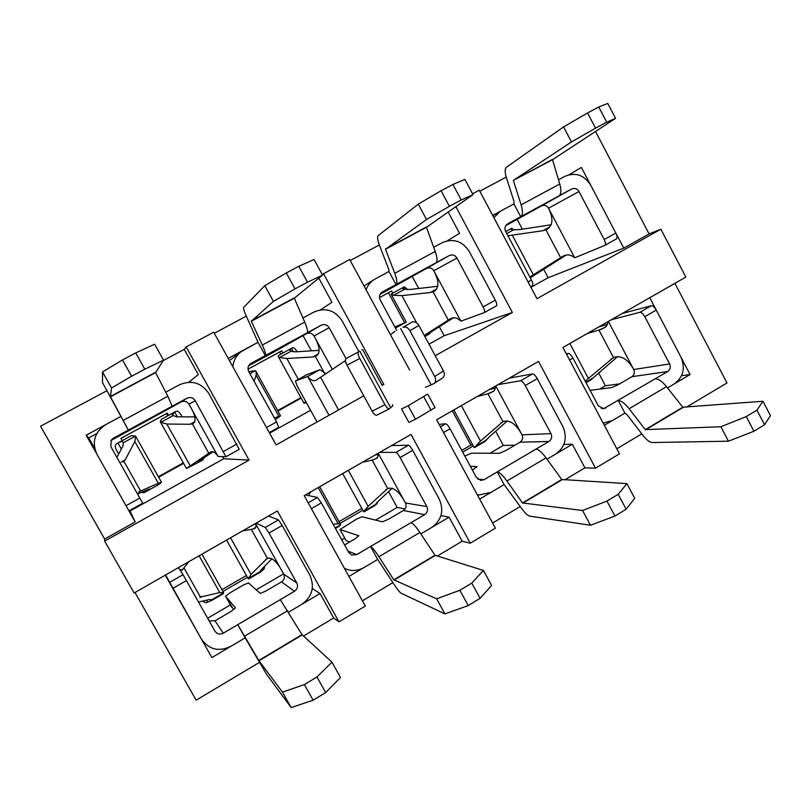 <?xml version="1.0" encoding="UTF-8"?>
<svg xmlns="http://www.w3.org/2000/svg" width="811" height="811" viewBox="0 0 811 811"><rect width="100%" height="100%" fill="white"/><g stroke="black" fill="none" stroke-linecap="round" stroke-linejoin="round"><path stroke-width="1.22" d="M770.45 415.627L764.56 424.761L756.937 410.143L762.958 401.252L770.45 415.627M566.605 354.387L568.258 353.444L566.321 353.849M585.207 381.14L613.471 357.529C620.973 354.934 627.724 358.928 633.726 369.522L608.341 321.45M613.471 357.529L598.954 330.077L605.371 327.259L607.054 325.079L607.895 321.703M603.161 423.109L612.315 420.574L624.896 413.123L627.126 414.796L643.082 435.527C646.651 440.028 649.723 442.37 652.297 442.542L728.46 441.194L720.878 426.738L645.282 429.617L682.811 407.203L762.958 401.252M624.896 413.123L604.327 425.299L624.896 413.123L618.286 400.644C621.185 400.614 624.805 403.3 629.143 408.734L645.282 429.617M598.954 330.077L587.194 333.554M598.782 326.924L607.368 324.359M728.46 441.194L753.926 431.249L764.56 424.761M720.878 426.738L746.272 416.601L753.926 431.249M746.272 416.601L756.937 410.143M622.219 313.502L651.334 305.727C652.896 305.656 654.538 307.105 656.261 310.086L681.007 357.245C685.569 368.295 683.288 377.206 674.174 383.968L690.09 374.55L681.554 375.675L690.09 374.55L667.504 387.911M590.094 390.324L611.687 387.587L618.043 384.789L631.87 376.689C634.334 374.875 634.952 372.492 633.726 369.522L669.622 363.936L644.786 316.695C643.052 313.715 641.42 312.245 639.879 312.306L611.322 319.737M568.258 353.444C569.626 353.484 571.187 355.025 572.931 358.056L598.325 405.814L603.526 408.764L667.656 371.58C670.271 369.654 670.92 367.099 669.622 363.936M586.029 382.691L590.986 379.801L617.749 356.495M655.288 378.869C658.36 378.707 662.1 381.302 666.49 386.644L682.811 407.203M604.256 423.048L603.151 423.078M634.729 498.299L626.153 509.217L618.185 494.274L626.913 483.62L634.729 498.299M440.444 426.85L445.746 423.798L439.086 424.346M453.785 409.95L474.182 447.652L480.487 441.042L502.942 421.639C509.693 419.51 516.049 423.91 522 434.828L495.724 385.935M502.942 421.639L487.918 393.73L493.656 391.318L494.984 389.321L495.379 386.137M477.273 494.751L479.088 494.953L490.959 492.399L504.128 484.603L521.473 508.264C524.899 513.008 527.647 515.644 529.715 516.151L590.479 525.244L582.551 510.474L522.466 502.972L561.77 479.494L626.913 483.62M504.128 484.603L479.636 499.1L504.128 484.603L497.255 471.901C499.566 472.245 502.79 475.287 506.936 481.004L522.466 502.972M487.918 393.73L477.081 396.609M590.479 525.244L614.941 516.06L626.153 509.217M582.551 510.474L606.942 501.097L614.941 516.06M606.942 501.097L618.185 494.274M509.359 378.129L532.655 373.881C533.942 373.983 535.473 375.564 537.227 378.615L562.895 426.627C567.619 437.899 565.206 447.054 555.667 454.099L572.323 444.246L563.898 444.387L572.323 444.246L584.934 467.835L564.75 479.899L584.934 467.835L595.527 468.18L619.503 453.815L562.925 347.463L685.842 277.068L660.864 229.209L536.973 298.681L660.864 229.209L649.074 233.913L623.74 248.115L548.124 277.727L543.593 269.191L548.124 277.727L530.931 287.327L548.124 277.727L623.74 248.115L581.396 167.431L569.14 174.71L581.396 167.431L623.74 248.115L649.074 233.913L660.864 229.209L685.842 277.068L562.925 347.463L619.503 453.815L595.527 468.18L584.934 467.835L572.323 444.246L547.009 459.219M464.835 456.096L471.191 453.197L499.485 453.278L505.618 450.632L520.044 442.177C522.619 440.302 523.267 437.849 522 434.828L550.983 433.632L525.224 385.529C523.46 382.468 521.949 380.876 520.682 380.764L497.984 384.637M445.746 423.798C446.831 424.031 448.26 425.704 450.044 428.806L476.402 477.446L480.893 480.406L484.066 479.666L548.915 441.488C551.642 439.481 552.332 436.855 550.983 433.632M470.35 466.295L477.071 466.639L472.407 470.086M485.201 441.326L489.54 436.612L507.351 420.889M535.97 449.101C538.474 449.335 541.829 452.254 546.036 457.88L561.77 479.494M479.088 494.953L477.223 494.649M486.924 439.146L486.093 440.14M495.308 388.043L489.155 389.696M491.618 585.461L480.082 598.346L471.749 583.079L483.457 570.468L491.618 585.461M308.16 502.82L317.486 497.467L305.402 494.923M375.128 505.385L363.815 511.964L364.119 511.143L368.143 506.338L387.688 488.486C393.629 486.874 399.539 491.699 405.429 502.972L378.21 453.227M387.688 488.486L372.137 460.101L377.125 458.144L378.058 456.34L377.977 453.359M344.787 568.501L344.787 568.501C351.264 571.37 357.631 571.076 363.896 567.588L377.693 559.428L394.105 584.447C397.36 589.455 399.742 592.405 401.263 593.287L444.925 613.907L436.642 598.812L393.781 579.824L434.97 555.231L483.457 570.468M377.693 559.428L348.923 576.459L377.693 559.428L370.556 546.492C372.198 547.263 374.996 550.679 378.93 556.721L393.781 579.824M372.137 460.101L362.304 462.331M444.925 613.907L468.231 605.574L480.082 598.346M436.642 598.812L459.867 590.286L468.231 605.574M459.867 590.286L471.749 583.079M391.561 445.584L408.491 445.198C409.484 445.482 410.873 447.196 412.667 450.328L439.319 499.231C444.205 510.717 441.65 520.135 431.665 527.485L449.091 517.175L440.931 515.644L449.091 517.175L462.189 541.201L437.22 556.123L462.189 541.201L470.268 543.198L495.399 528.154L436.612 419.784L538.524 361.432L595.527 468.18L538.524 361.432L436.612 419.784L495.399 528.154L470.268 543.198L462.189 541.201L449.091 517.175L420.838 533.891M340.002 529.512L346.236 540.724L340.002 529.512L356.718 519.05L362.081 516.759L382.427 521.818L388.307 519.334L403.371 510.514C406.058 508.558 406.737 506.044 405.429 502.972L426.839 506.561L400.087 457.566C398.292 454.434 396.914 452.7 395.961 452.396L379.69 452.386M317.486 497.467L321.338 502.901L348.73 552.453L351.579 555.008L356.739 554.623L424.65 514.64C427.509 512.542 428.238 509.855 426.839 506.561M340.083 529.573L358.888 535.736L355.076 538.798L344.584 544.951M333.159 524.281L338.177 523.744L340.417 524.251L339.424 526.146L335.47 528.458M378.119 501.36L376.821 503.783L375.118 505.375L375.27 504.655L378.048 501.431L392.22 488.181M411.096 522.619C412.961 523.257 415.891 526.552 419.905 532.492L434.97 555.231M310.775 491.841L308.565 495.592M378.139 454.373L374.895 455.123M346.236 540.724L349.673 541.971M563.594 126.911L587.569 112.942L595.517 128.158L571.471 141.935L563.594 126.911L506.5 167.198C504.787 168.718 504.726 172.125 506.328 177.416L514.012 201.452L513.951 203.896L520.733 216.689L507.676 223.785C504.969 225.701 504.29 228.276 505.648 231.5L531.448 280.028C532.928 283.039 533.232 284.965 532.381 285.796L530.637 286.759M529.847 277.017L562.966 256.246C566.889 254.066 570.812 254.583 574.705 257.797L548.52 208.204C553.477 218.25 553.011 225.286 547.121 229.31L542.894 230.729L507.909 235.758M604.905 245.327L616.39 238.931L604.712 245.439L574.705 257.797M558.505 179.809L564.922 176.332C575.496 172.003 584.082 174.943 590.692 185.151L615.833 233.051C617.252 236.031 617.435 237.988 616.39 238.931M615.549 118.355L606.689 122.187L598.771 106.991L607.774 103.433L615.549 118.355L552.524 159.686L513.454 180.326L571.471 141.935M604.813 245.388C605.837 244.466 605.635 242.509 604.205 239.519L578.973 191.538C577.077 188.618 574.624 187.777 571.603 189.024L558.86 195.958C561.202 194.326 561.496 190.332 559.742 183.965L552.524 159.686M598.771 106.991L587.569 112.942M606.689 122.187L595.517 128.158M493.889 217.693L500.164 211.377L513.951 203.896L492.672 215.402L513.951 203.896M505.74 225.671L541.586 205.872C544.424 204.696 546.736 205.477 548.52 208.204L578.973 191.538M551.227 224.759L519.78 229.574L513.545 229.858L510.768 229.148L511.812 228.276L513.738 229.878M558.86 195.958L520.733 216.689C522.882 215.158 523.014 211.225 521.128 204.879L513.444 180.65M530.303 277.889L536.497 273.773M535.595 274.432L566.159 255.059M418.273 204.129L441.093 190.737L449.406 206.298L426.505 219.487L418.273 204.129L378.25 235.585C377.085 236.822 377.49 240.066 379.457 245.307L388.692 269.171L388.956 271.482L396.001 284.519L382.295 291.98C379.487 293.977 378.778 296.613 380.177 299.888L396.731 330.442M424.244 335.389L450.369 318.794C453.856 316.868 457.374 317.659 460.912 321.186L433.794 270.732C439.156 280.829 439.278 287.692 434.149 291.321L430.266 292.528L401.911 295.62L393.548 295.316L391.399 293.906L404.365 286.841L407.619 289.618M484.349 312.58L496.393 305.879L484.279 312.63L460.912 321.186M433.703 247.284L442.309 242.631C453.359 238.079 462.321 240.989 469.194 251.369L495.278 300.161C496.788 303.182 497.153 305.088 496.393 305.879M473.006 194.61L461.206 199.993L452.923 184.452L464.885 179.363L473.006 194.61L426.454 227.313L385.509 249.271L426.505 219.487M484.279 312.63C485.019 311.86 484.633 309.954 483.113 306.933L456.938 258.05C454.961 255.08 452.396 254.259 449.243 255.566L435.902 262.815C437.616 261.527 437.382 257.726 435.203 251.42L426.454 227.313M452.923 184.452L441.093 190.737M461.206 199.993L449.406 206.298M366.075 289.77C367.647 285.431 370.333 282.025 374.145 279.552L388.956 271.482M380.075 294.322L426.576 268.421C429.536 267.194 431.939 267.965 433.794 270.732L456.938 258.05M380.541 293.552L382.68 292.325L380.653 293.41M437.808 286.293L410.123 289.456L404.527 289.324L402.611 288.422L403.554 287.287L404.679 289.365M435.902 262.815L396.001 284.519C397.502 283.343 397.086 279.602 394.764 273.317L385.509 249.271M424.863 336.535L429.688 333.737L430.012 332.723M428.613 333.696L428.928 334.274L427.59 334.669L432.577 331.05L453.481 317.79M275.345 419.692L280.555 415.85L278.822 416.286L256.154 375.27L254.076 381.211M264.812 285.675L286.313 272.942L295.022 288.868L273.429 301.378L264.812 285.675L243.746 307.298C243.199 308.221 244.101 311.282 246.463 316.472L258.02 342.293L265.339 355.573L250.873 363.45C248.004 365.548 247.294 368.245 248.724 371.529L276.571 421.913L278.741 427.296L269.272 432.567L278.741 427.296M302.939 318.003L313.928 312.053C325.505 307.257 334.862 310.137 341.999 320.69L358.746 351.416M248.784 371.641L255.374 370.698L256.134 371.631L256.154 375.27M322.555 275.091L307.491 282.198L298.813 266.302L314.06 259.5L322.555 275.091L294.302 298.195L251.349 321.237L273.429 301.378M392.686 404.73L392.554 405.976L389.493 408.734C388.226 409.028 386.705 407.669 384.941 404.669L359.749 358.462L347.027 365.203C345.354 361.838 345.01 359.618 346.013 358.543L329.165 327.695C327.107 324.674 324.43 323.853 321.136 325.231L307.156 332.834C308.18 331.912 307.369 328.333 304.723 322.099L294.302 298.195M274.432 418.04L278.822 416.286M298.813 266.302L286.313 272.942M307.491 282.198L295.022 288.868M229.412 360.56L241.404 351.487L258.02 342.293L228.215 358.411L258.02 342.293M232.848 366.765C233.487 360.419 236.336 355.319 241.404 351.487M261.061 358.472L249.251 364.879M261.071 358.482L249.342 365.416L266.829 355.928L306.528 333.716C309.62 332.429 312.123 333.189 314.039 336.007C319.848 346.155 320.598 352.815 316.29 355.999L312.793 356.982L286.851 358.492L279.562 357.499L278.203 356.404L278.812 355.269L292.538 347.787C293.795 347.463 295.234 348.649 296.856 351.335L297.079 351.751M319.189 350.322L295.903 351.832L290.997 351.254L289.851 350.382L291.463 348.375L293.359 351.822M307.156 332.834L265.339 355.573C266.13 354.772 265.126 351.264 262.318 345.06L251.349 321.237M278.203 356.414L304.024 403.331L306.284 402.489M304.024 403.341L305.838 401.678M340.508 677.499L325.677 692.564L316.949 676.962L331.973 662.182L340.508 677.499M188.77 561.709L182.049 570.214L179.515 569.332M169.448 582.48L183.033 574.685L215.037 631.313C217.216 634.131 219.963 634.76 223.268 633.198L237.765 624.663L245.175 637.851L230.719 646.408C218.686 652.054 208.903 649.591 201.371 639.017L165.596 574.979M183.033 574.685L178.41 567.639M264.761 566.037L264.143 568.917L260.463 572.069L248.683 578.942L248.267 578.527L251.035 574.391L267.407 558.252C272.445 557.198 277.869 562.489 283.688 574.127L255.465 523.521M267.407 558.252L251.288 529.38L254.695 528.549C256.114 527.728 256.337 526.065 255.353 523.582M245.175 637.851L211.864 657.569L245.175 637.851L266.515 674.205L291.159 707.567L282.492 692.138L258.78 660.458L302.006 634.638L331.973 662.182M288.564 612.173L320.031 593.551L333.645 618.023L338.957 621.844L365.315 606.06L338.957 621.844L277.342 510.991L134.139 592.993L277.342 510.991L338.957 621.844L333.645 618.023L320.031 593.551L312.306 588.533L320.031 593.551L301.773 604.357C312.245 596.693 314.942 587.002 309.873 575.273L282.167 525.457L268.988 533.04L296.796 582.957C298.255 586.312 297.475 589.09 294.474 591.28L237.765 624.663L258.78 660.458M251.288 529.38L242.57 530.901M291.159 707.567L313.147 700.207L325.677 692.564M282.492 692.138L304.389 684.575L313.147 700.207M304.389 684.575L316.949 676.962M231.916 607.561L225.559 596.247L229.665 593.034L243.361 585.055L248.48 582.916L260.179 593.399L265.775 591.097L281.518 581.882C284.316 579.855 285.046 577.27 283.688 574.127L296.796 582.957M268.492 516.06L278.447 519.881L265.309 527.424L256.083 523.166M282.167 525.457L278.447 519.881M225.559 596.247L235.464 607.865M209.106 620.8L215.027 620.831L231.044 611.443L235.484 607.885M268.988 533.04L265.309 527.424M184.006 567.943L200.439 597.099L219.781 592.557L223.684 592.841L223.258 593.723L211.326 600.677M199.111 601.833L209.177 599.593L211.894 599.684L211.316 600.667L205.953 602.755L202.04 601.184M260.463 572.069L259.885 571.765L261.852 568.977L272.05 558.667M280.271 599.643L302.006 634.638M225.57 596.267L233.71 609.72M141.317 492.307L143.902 492.672L145.493 491.912L158.774 484.532L161.501 482.251L158.317 483.275L134.849 441.549L125.208 459.898L123.323 461.915M102.51 371.914L122.491 359.952L131.625 376.243L111.543 387.982L102.51 371.914L102.521 382.599L128.32 430.083L113.368 438.224L111.229 440.109L110.864 446.668L142.695 503.185L128.949 510.849L142.695 503.185M203.946 457.83L203.135 459.725L201.848 460.567L186.489 468.505L210.282 452.173C212.756 450.804 215.351 452.234 218.068 456.461L188.922 404.202C195.198 414.391 196.637 420.838 193.241 423.535L190.159 424.265L166.873 424.052L160.76 422.308L160.233 421.639L161.531 419.196L176.068 411.278C177.619 410.802 179.241 411.917 180.944 414.634L182.181 416.864M165.748 392.179L179.353 384.83C191.487 379.761 201.27 382.599 208.711 393.345L239.245 449.335L225.934 456.745L218.068 456.461M118.67 454.038L116.338 449.912C114.909 447.013 114.919 444.975 116.358 443.82L131.301 435.679L135.538 436.065L134.849 441.549M123.971 461.479L140.627 491.03L139.198 491.659L137.89 494.568M163.528 360.165L144.834 369.187L135.731 352.917L154.627 344.219L163.528 360.165L155.6 372.594L110.489 396.792L111.543 387.982M239.245 449.335L225.955 456.745L195.238 400.685C193.109 397.613 190.311 396.802 186.844 398.262L172.185 406.23L167.847 396.234L155.6 372.594M140.627 491.03L158.317 483.275M135.731 352.917L122.491 359.952M144.834 369.187L131.625 376.243M128.959 510.859L96.935 454.261C91.602 442.076 94.532 432.202 105.714 424.65L86.169 435.223L88.744 437.889L94.674 448.371L88.744 437.889L96.773 433.55L88.744 437.889L86.169 435.223L120.707 416.54M195.238 400.685L188.922 404.202C186.925 401.333 184.32 400.583 181.086 401.952L110.945 440.545M194.812 416.874L176.828 416.854L172.185 415.222L174.71 412.018L177.416 416.854M121.356 449.081L117.909 442.968C120.809 441.387 122.623 441.225 123.363 442.471L122.836 446.344L116.885 457.333M172.185 406.23L128.32 430.083L110.489 396.792M201.3 459.594L201.848 460.567L198.3 461.925L200.875 459.878L213.07 451.778M137.85 493.828L149.538 488.932L145.493 491.912L144.845 490.746M411.035 434.432L304.176 495.622L365.315 606.06L304.176 495.622L411.035 434.432L470.268 543.198L411.035 434.432M134.139 592.993L104.66 541.099L249.068 460.121L186.155 346.936L213.709 332.196L276.125 444.955L363.754 395.819L276.125 444.955L213.709 332.196L186.155 346.936L184.249 349.348L163.264 360.571L184.249 349.348L198.279 374.591L188.872 382.224L198.279 374.591L184.249 349.348L186.155 346.936L249.068 460.121L223.714 458.752L222.528 456.623L223.714 458.752L130.074 511.001L223.714 458.752L249.068 460.121L104.66 541.099L104.619 539.031L104.66 541.099L134.139 592.993M479.26 190.19L536.973 298.681L479.26 190.19L472.56 193.778L479.26 190.19M512.38 312.468L455.823 206.562L512.38 312.468L444.185 335.724L439.349 326.752L444.185 335.724L429.009 344.199L444.185 335.724L512.38 312.468L435.233 355.725L512.38 312.468M349.663 259.5L409.646 370.08L349.663 259.5L322.231 274.493L349.663 259.5M383.867 384.536L323.417 273.53L383.867 384.536L381.93 385.002L383.867 384.536M726.98 382.944L686.461 407.163L726.98 382.944L674.904 283.333L726.98 382.944M641.795 433.855L616.816 448.777L641.795 433.855M520.236 506.51L492.612 523.014L520.236 506.51M392.919 582.602L362.416 600.829L392.919 582.602M333.645 618.023L303.446 636.077L333.645 618.023M259.429 662.384L196.15 700.197L134.981 592.506L196.15 700.197L259.429 662.384M247.406 577.27L222.924 591.503L247.406 577.27M207.646 618.225L230.425 604.915L207.646 618.225M256.215 589.84L283.536 573.874L256.215 589.84M246.402 575.475L221.91 589.698L246.402 575.475M40.55 426.221L104.619 539.031L135.173 521.909L130.074 511.001L135.173 521.909L86.169 435.223L135.173 521.909L104.619 539.031L40.55 426.221L106.728 390.821L40.55 426.221M246.311 316.138L214.297 333.27L246.311 316.138M379.325 244.973L350.23 260.544L379.325 244.973M506.226 177.082L479.808 191.214L506.226 177.082M595.487 131.412L649.074 233.913L595.487 131.412M649.773 297.728L690.09 374.55L649.773 297.728M605.432 385.742L598.538 372.746L605.432 385.742L619.624 383.867L605.432 385.742L599.653 389.118L605.432 385.742M514.853 445.219L503.317 445.421L495.663 431.209L503.317 445.421L489.915 453.248L503.317 445.421L514.853 445.219M405.094 508.923L397.197 507.443L388.53 491.628L397.197 507.443L375.534 520.104L397.197 507.443L405.094 508.923M211.864 657.569L165.272 575.161L211.864 657.569M459.543 233.315L448.108 211.924L459.543 233.315L447.378 240.776L459.543 233.315M391.622 290.956L392.798 293.136L391.622 290.956L388.428 292.741L404.679 322.768L388.428 292.741L379.467 297.617L391.622 290.956M418.709 288.473L412.14 276.277L418.709 288.473M522.365 229.178L517.114 219.284L522.365 229.178M269.597 433.155L310.572 410.285L269.597 433.155M331.973 302.3L318.804 278.122L331.973 302.3L320.386 309.873L331.973 302.3M311.363 350.828L303.03 335.622L311.363 350.828M248.004 369.208L279.663 351.974L280.859 354.154L279.663 351.974L281.681 350.828L282.897 353.049L281.681 350.828L248.004 369.208M300.891 397.643L277.626 410.559L300.891 397.643M120.94 438.406L166.508 413.59L167.755 415.81L166.508 413.59L167.259 413.134L168.516 415.394L167.259 413.134L120.94 438.406M183.327 462.868L158.388 476.706L183.327 462.868M301.155 398.13L277.899 411.035L301.155 398.13M247.994 369.167L281.681 350.828L247.994 369.167M183.6 463.365L158.662 477.203L183.6 463.365M122.197 440.637L120.92 438.366L167.259 413.134L120.92 438.366L122.197 440.637M470.867 445.087L461.733 450.389L470.867 445.087L452.315 410.792L470.867 445.087L472.772 445.046L470.867 445.087M361.848 508.406L338.998 521.686L361.848 508.406M473.279 445.969L462.686 452.132L473.279 445.969M362.821 510.18L339.981 523.46L362.821 510.18M341.755 539.842L344.746 538.098L341.755 539.842M358.675 351.802L346.013 358.543L358.675 351.802C357.702 352.866 358.067 355.086 359.749 358.462M395.444 328.06L406.27 322.089L394.856 326.975M362.72 349.723L361.888 349.683M329.023 415.293L307.693 376.466L295.397 381.008L306.953 374.641L319.97 369.694L325.799 373.719M345.456 360.581L316.219 380.177C313.593 381.515 310.745 380.278 307.693 376.466L319.97 369.694M317.03 422.014L297.191 385.965L295.397 381.008M408.166 405.764L415.506 419.257L408.856 422.379L401.536 408.937L408.166 405.764L427.549 394.187M443.455 370.941L434.737 376.557L409.92 330.685C407.903 327.532 405.591 326.417 402.986 327.33L411.958 322.119C414.563 321.197 416.864 322.302 418.871 325.434L443.455 370.941C444.864 373.983 444.61 376.304 442.694 377.896L433.997 383.552L425.511 387.344M376.902 415.1L376.74 415.202C375.442 415.516 373.912 414.178 372.148 411.187L384.941 404.669M347.027 365.203L372.148 411.187M395.139 331.314L390.426 334.649M415.506 419.257L435.02 407.619L427.752 394.207M434.737 376.557C436.166 379.619 435.912 381.951 433.997 383.552M569.839 343.489L588.36 378.342M645.576 429.84L683.105 407.416M656.261 310.086L644.786 316.695M667.656 371.58L631.87 376.689M605.675 408.065L601.296 408.45M614.576 357.073L610.896 359.202M651.334 305.727L639.879 312.306M592.415 378.352L585.775 382.214M629.143 408.734L666.49 386.644M572.931 358.056L569.586 359.993M606.07 326.549L600.88 329.53M461.347 405.622L480.487 441.042M522.73 503.215L562.033 479.737M537.227 378.615L525.224 385.529M548.915 441.488L520.044 442.177M484.066 479.666L477.882 479.22M503.945 421.244L500.62 423.17M532.655 373.881L520.682 380.764M486.022 440.241L475.307 446.466M506.936 481.004L546.036 457.88M450.044 428.806L443.536 432.557M494.234 390.679L489.692 393.274M348.345 470.329L368.143 506.338M394.004 580.108L435.213 555.494M412.667 450.328L400.087 457.566M424.65 514.64L403.371 510.514M356.739 554.623L347.98 551.095M388.591 488.151L385.641 489.864M340.519 524.869L335.196 527.961M408.491 445.198L395.961 452.396M375.27 504.655L364.119 511.143M378.93 556.721L419.905 532.492M321.338 502.901L311.383 508.639M376.426 503.073L376.821 503.783M377.561 457.566L373.739 459.766M338.177 523.744L318.206 487.593M562.317 256.631L563.625 255.901M552.544 159.361L513.454 180.326M528.052 281.914L531.448 280.028M571.603 189.024L541.586 205.872M542.894 230.729L550.071 226.786M506.743 233.568L513.545 229.858M505.699 231.601L511.244 228.58L511.771 229.584M559.742 183.965L521.128 204.879M604.205 239.519L615.833 233.051M512.339 235.281L533.334 274.797M560.644 257.685L545.935 229.888M449.791 319.139L450.957 318.49M426.434 226.999L385.478 248.967M449.243 255.566L426.576 268.421M430.266 292.528L436.713 288.99M393.548 295.316L404.527 289.324M435.203 251.42L394.764 273.317M483.113 306.933L495.278 300.161M401.911 295.62L416.601 322.808M448.29 320.102L433.064 291.828M294.231 297.901L251.258 320.953M266.484 427.529L276.571 421.913M321.136 325.231L306.528 333.716M312.793 356.982L318.439 353.88M279.562 357.499L290.997 351.254M249.91 373.678L255.374 370.698M304.723 322.099L262.318 345.06M286.851 358.492L298.336 379.386M324.653 373.445L315.337 356.445M332.307 369.38L314.039 336.007L329.165 327.695M183.266 568.967L180.853 570.356M230.537 537.784L251.035 574.391M258.962 660.772L302.209 634.942M294.474 591.28L281.518 581.882M223.268 633.198L215.027 620.831M268.188 557.988L265.643 559.468M202.111 596.318L199.922 597.585M201.939 554.166L223.684 592.841L211.894 599.684M259.885 571.765L248.267 578.527M244.699 636.108L287.672 610.693M186.408 580.585L172.784 588.431M262.227 568.602L262.997 569.991M255.749 527.414L252.697 529.157M206.521 600.191L207.646 602.188M219.781 592.557L199.1 555.788M209.867 452.426L210.708 451.96M155.489 372.32L110.347 396.528M126.019 505.729L139.837 498.035M113.368 438.224L112.617 439.187M186.844 398.262L181.086 401.952M121.174 462.118L125.208 459.898M190.159 424.265L194.924 421.649M160.76 422.308L172.682 415.8M123.454 442.654L135.538 436.065L161.501 482.251M167.847 396.234L123.343 420.341M223.522 451.443L236.883 444.012M138.874 491.871L139.573 491.476M166.873 424.052L190.129 465.595M208.751 453.177L192.42 423.91M390.679 407.781L359.78 351.102M320.588 377.206L338.065 409.058M402.986 327.33L411.958 322.119M344.837 360.996L346.297 363.673M400.644 328.526L431.168 384.88M423.839 396.873L431.138 410.336M418.871 325.434L409.92 330.685M474.344 447.662L485.211 441.336M363.804 511.964L342.678 473.573M340.438 524.281L319.696 486.732M492.875 215.787L500.164 211.377M532.381 285.796L530.637 286.77M364.027 285.979L374.145 279.552M391.196 294.271L406.25 322.089M256.114 371.6L280.555 415.861M248.328 578.912L226.563 540.065M160.233 421.639L186.489 468.505M382.194 385.468L362.71 349.713M306.933 374.641L295.376 381.018M376.74 415.202L389.493 408.734"/></g></svg>
